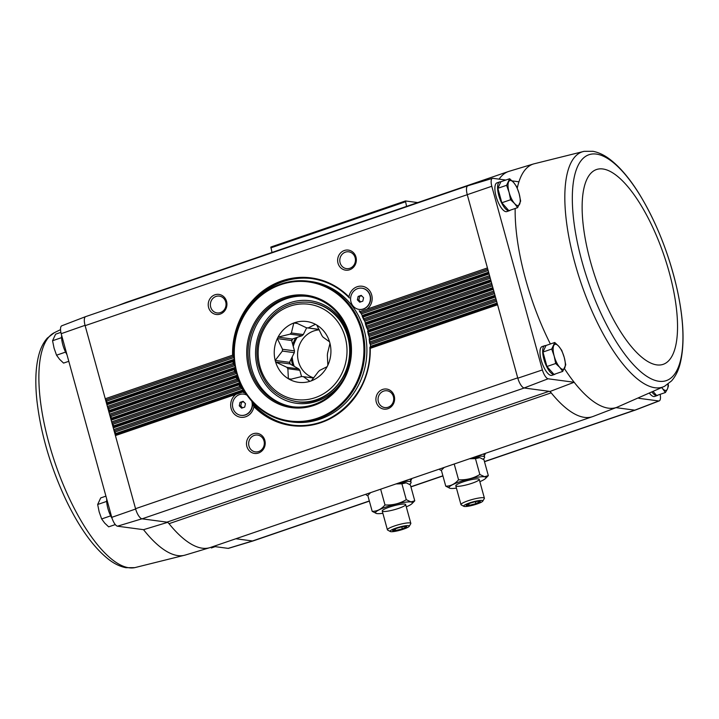 <?xml version="1.0" encoding="UTF-8"?>
<svg xmlns="http://www.w3.org/2000/svg" width="719" height="719" viewBox="0 0 719 719"><rect width="100%" height="100%" fill="white"/><g stroke="black" fill="none" stroke-linecap="round" stroke-linejoin="round"><path stroke-width="1.08" d="M660.123 394.327A9.176 3.218 -108.9 0 1 659.242 400.887A9.176 3.218 -108.9 0 1 658.757 400.959L638.84 398.308M658.092 395.028A15.189 5.321 -108.9 0 1 657.319 395.513L654.623 396.439A15.189 5.321 -108.9 0 1 649.634 393.464M550.071 391.451A129.582 45.378 71.1 0 0 551.194 392.853A8.098 2.84 -108.9 0 0 549.118 391.316L550.071 391.451L574.157 382.265A128.629 45.045 71.1 0 0 616.956 407.278L593.049 416.472A129.582 45.378 -108.9 0 1 592.492 416.669A129.582 45.378 -108.9 0 1 551.194 392.853L169.019 523.684A8.098 2.84 -108.9 0 0 166.943 522.147L549.118 391.316L524.097 387.981L548.076 378.787L574.157 382.265A128.629 45.045 71.1 0 1 564.415 368.595M658.757 400.959L634.796 410.163L615.985 407.655M548.076 378.787A9.176 3.218 -108.9 0 1 542.387 369.934L491.796 186.275A9.176 3.218 -108.9 0 1 492.461 178.366A9.176 3.218 -108.9 0 1 492.857 178.321L505.825 180.047M512.054 180.882L518.938 181.799A128.629 45.045 71.1 0 0 517.267 188.126M166.943 522.147L141.931 518.812L117.458 526.2L143.539 529.678L167.895 522.273M117.458 526.2A9.176 3.218 -108.9 0 1 111.769 517.347L61.187 333.688A9.176 3.218 -108.9 0 1 61.762 325.806L85.669 316.612A10.129 3.55 -108.9 0 1 85.84 316.567M369.368 501.125L253.115 540.922A10.12 3.541 -108.9 0 1 252.486 540.976L228.148 548.372L213.489 546.422M369.323 500.972L252.486 540.976L235.868 538.756M106.807 502.905L106.682 500.927M111.157 516.799L109.944 514.265M61.708 339.152L61.573 337.175M66.049 353.047L64.836 350.513M515.172 208.492A128.629 45.045 71.1 0 0 550.377 343.988M555.401 373.916A15.189 5.321 -108.9 0 1 554.628 374.41L551.94 375.327A15.189 5.321 -108.9 0 1 541.982 362.682A15.189 5.321 -108.9 0 1 542.099 346.594L544.795 345.677A15.189 5.321 -108.9 0 1 545.73 345.587A15.189 5.321 -108.9 0 1 545.928 345.623M510.292 210.164A15.189 5.321 -108.9 0 1 509.519 210.658L506.832 211.575A15.189 5.321 -108.9 0 1 496.883 198.929A15.189 5.321 -108.9 0 1 496.991 182.842L499.687 181.925A15.189 5.321 -108.9 0 1 500.622 181.835A15.189 5.321 -108.9 0 1 500.828 181.871M542.387 369.934L517.806 378.194A10.129 3.55 71.1 0 0 524.097 387.981M517.806 378.194L467.305 194.84A10.12 3.541 -108.9 0 1 467.215 194.498A10.129 3.55 -108.9 0 1 467.934 185.754L492.461 178.366M141.931 518.812A10.129 3.55 71.1 0 1 135.63 509.016L115.408 435.588A1.42 0.494 -108.9 0 1 115.355 434.456L115.777 433.548L114.348 430.789A1.42 0.494 -108.9 0 1 113.755 429.585L113.287 427.886A1.42 0.494 -108.9 0 1 113.234 426.753L113.656 425.846L112.227 423.078A1.42 0.494 -108.9 0 1 111.634 421.882L111.166 420.175A1.42 0.494 -108.9 0 1 111.112 419.042L111.077 416.472L110.097 415.375A1.42 0.494 -108.9 0 1 109.504 414.171L109.036 412.472A1.42 0.494 -108.9 0 1 108.991 411.34L109.414 410.432L107.976 407.673A1.42 0.494 -108.9 0 1 107.383 406.469L106.915 404.77A1.42 0.494 -108.9 0 1 106.87 403.638L106.825 401.058L105.855 399.962A1.42 0.494 -108.9 0 1 105.262 398.757L85.13 325.662L491.796 186.275M634.796 410.163A10.129 3.55 71.1 0 0 635.326 410.082L659.242 400.887M411.259 478.719A24.572 3.955 -15.4 0 1 411.457 478.944A24.572 3.955 -15.4 0 1 410.621 480.66M484.822 453.536A24.572 3.955 -15.4 0 1 485.019 453.761A24.572 3.955 -15.4 0 1 484.184 455.478M226.548 301.369A10.12 9.338 -82.4 0 0 210.793 297.63A10.12 9.338 -82.4 0 0 215.394 314.311A10.12 9.338 -82.4 0 0 226.548 301.369M355.959 257.06A10.12 9.338 -82.4 0 0 340.204 253.331A10.12 9.338 -82.4 0 0 344.805 270.011A10.12 9.338 -82.4 0 0 355.959 257.06M368.074 329.5L368.101 330.309L366.6 327.487L366.564 326.174A74.506 68.754 -82.4 0 0 366.007 324.503L363.742 318.706A74.506 68.754 -82.4 0 0 363.014 317.097L360.111 311.516A74.506 68.754 -82.4 0 0 360.057 311.426A12.654 11.675 -82.4 0 0 360.381 311.426L366.924 309.188A12.654 11.675 -82.4 0 0 371.687 294.952A12.654 11.675 -82.4 0 0 359.815 286.189A12.654 11.675 -82.4 0 0 348.958 296.857A74.506 68.754 -82.4 0 0 273.553 284.365A74.506 68.754 -82.4 0 0 232.588 355.177L233.999 357.154M394.237 396.016A10.12 9.338 -82.4 0 0 378.482 392.277A10.12 9.338 -82.4 0 0 383.074 408.958A10.12 9.338 -82.4 0 0 394.237 396.016M264.826 440.316A10.12 9.338 -82.4 0 0 249.071 436.577A10.12 9.338 -82.4 0 0 253.663 453.267A10.12 9.338 -82.4 0 0 264.826 440.316M115.355 434.456L242.95 390.777L242.734 391.999A74.506 68.754 -82.4 0 0 242.788 392.098A12.654 11.675 -82.4 0 0 242.465 392.098L235.922 394.336A12.654 11.675 -82.4 0 0 235.949 415.438A12.654 11.675 -82.4 0 0 253.879 406.657A74.506 68.754 -82.4 0 0 329.293 419.15A74.506 68.754 -82.4 0 0 370.258 348.347L369.934 347.313L497.287 303.715M252.621 540.994A10.129 3.55 71.1 0 0 253.07 540.94L228.543 548.327A9.176 3.218 -108.9 0 1 228.148 548.372M524.232 387.999L142.065 518.83A10.12 3.541 -108.9 0 1 135.54 508.684L517.716 377.852M467.772 185.817L85.723 316.603A10.12 3.541 -108.9 0 0 85.13 325.662L85.04 325.33A10.129 3.55 -108.9 0 1 85.669 316.612M240.011 402.37L243.121 401.31L245.476 403.665L244.712 407.089L241.611 408.149L239.256 405.795L240.011 402.37L243.642 401.831M247.039 395.207A10.704 9.877 -82.4 0 0 243.777 394.129A10.704 9.877 -82.4 0 0 232.579 403.431A10.704 9.877 -82.4 0 0 240.955 415.339A10.704 9.877 -82.4 0 0 251.848 401.49A10.704 9.877 -82.4 0 0 251.74 401.13M358.125 296.435L361.235 295.365L363.589 297.729L362.825 301.144L359.716 302.214L357.37 299.85L358.125 296.435L361.756 295.886M369.961 295.545A10.704 9.877 -82.4 0 0 361.891 288.184A10.704 9.877 -82.4 0 0 350.692 297.486A10.704 9.877 -82.4 0 0 359.06 309.395A10.704 9.877 -82.4 0 0 369.961 295.545M492.857 287.6L368.101 330.309L367.661 331.216L493.045 288.301M369.934 347.313L370.582 346.324L369.845 341.911A74.506 68.754 -82.4 0 0 369.638 340.123L368.595 333.913A74.506 68.754 -82.4 0 0 368.218 332.178L367.661 331.216M252.423 403.206L253.879 406.657M242.95 390.777L242.339 388.395L239.831 386.427L113.755 429.585L115.408 435.588L235.922 394.336M113.234 426.753L239.436 383.551L239.103 384.818A74.506 68.754 -82.4 0 0 239.831 386.427M239.436 383.551L239.103 381.07L236.839 379.021L111.634 421.882L113.287 427.886L239.103 384.818M111.112 419.042L236.731 376.046L236.281 377.349A74.506 68.754 -82.4 0 0 236.839 379.021M236.731 376.046L237.135 375.138L111.535 418.134M111.077 416.472L236.677 373.476L234.628 371.337L109.504 414.171L111.166 420.175L236.281 377.349M108.991 411.34L234.816 368.263L234.241 369.611A74.506 68.754 -82.4 0 0 234.628 371.337M234.816 368.263L235.275 367.418M234.915 365.45L233.199 363.392L107.383 406.469L109.036 412.472L234.241 369.611M106.87 403.638L233.693 360.219L232.992 361.603A74.506 68.754 -82.4 0 0 233.199 363.392M233.693 360.219L234.16 359.473M242.788 392.098L244.092 392.808A73.904 68.188 -82.4 0 1 242.95 390.83M497.584 304.757L370.258 348.347L369.899 347.367M360.363 312.756L359.302 310.968M360.057 311.426L359.212 310.779L360.057 311.426M369.647 343.305L369.171 339.188M368.523 335.261L367.643 331.279M366.6 327.487L365.315 323.64M363.886 319.982L362.196 316.279M406.559 206.398L405.462 200.952L417.739 202.578M271.989 252.468L270.892 247.021L405.408 200.987M499.094 179.148A129.582 45.378 -108.9 0 1 508.558 171.482A129.582 45.378 -108.9 0 1 509.124 171.302L533.651 163.914A128.629 45.045 71.1 0 0 518.938 181.799M123.353 303.724A129.582 45.378 -108.9 0 1 125.834 302.519A129.582 45.378 -108.9 0 1 126.382 302.313L508.558 171.482M592.492 416.669L210.325 547.501A129.582 45.378 -108.9 0 1 209.759 547.68A129.582 45.378 -108.9 0 1 169.019 523.684M355.132 257.645A8.475 7.828 -82.4 0 0 348.742 251.812A8.475 7.828 -82.4 0 0 339.862 259.182A8.475 7.828 -82.4 0 0 346.495 268.627A8.475 7.828 -82.4 0 0 355.132 257.645M263.999 440.9A8.475 7.828 -82.4 0 0 257.6 435.067A8.475 7.828 -82.4 0 0 248.729 442.437A8.475 7.828 -82.4 0 0 255.362 451.874A8.475 7.828 -82.4 0 0 263.999 440.9M393.401 396.6A8.475 7.828 -82.4 0 0 387.011 390.768A8.475 7.828 -82.4 0 0 378.131 398.137A8.475 7.828 -82.4 0 0 384.773 407.574A8.475 7.828 -82.4 0 0 393.401 396.6M225.721 301.944A8.475 7.828 -82.4 0 0 219.331 296.111A8.475 7.828 -82.4 0 0 210.451 303.49A8.475 7.828 -82.4 0 0 217.084 312.927A8.475 7.828 -82.4 0 0 225.721 301.944M348.958 296.857L349.434 298.008M359.185 309.413A10.704 9.877 -82.4 0 0 359.311 309.431A10.704 9.877 -82.4 0 0 370.204 295.572A10.704 9.877 -82.4 0 0 362.133 288.211A10.704 9.877 -82.4 0 0 362.017 288.202M246.932 395.055A10.704 9.877 -82.4 0 0 244.02 394.156A10.704 9.877 -82.4 0 0 243.903 394.138M241.072 415.357A10.704 9.877 -82.4 0 0 241.198 415.366A10.704 9.877 -82.4 0 0 252.09 401.517M360.668 301.89L358.844 300.048L357.37 299.85M358.844 300.048L359.599 296.623M242.555 407.826L240.73 405.992L239.256 405.795M240.73 405.992L241.485 402.568M232.992 361.603L106.915 404.77L105.262 398.757L232.588 355.177M135.63 509.016L111.769 517.347M61.187 333.688L85.04 325.33M106.736 499.058A15.189 5.321 71.1 0 0 112.146 518.525M61.627 335.306A15.189 5.321 71.1 0 0 66.957 354.629M65.303 352.193L56.54 355.195L59.569 359.311L63.56 363.095L68.79 361.306M61.313 337.732L52.559 340.734L54.069 348.131L56.54 355.195M60.881 332.367L55.597 334.173L52.559 340.734M110.402 515.945L101.649 518.947L104.677 523.064L108.668 526.847L115.31 524.573M106.421 501.485L97.667 504.486L99.168 511.883L101.649 518.947M105.927 496.137L100.705 497.925L97.667 504.486M215.179 546.647L211.359 547.959M665.408 392.52L667.412 389.078A13.158 4.611 -108.9 0 1 662.379 388.404L665.408 392.52L656.654 395.522L653.301 391.747M657.319 395.513A15.189 5.321 -108.9 0 1 652.142 392.295M517.617 207.656L508.854 210.658L501.835 202.758L497.854 188.297L500.891 181.736L509.645 178.734L506.607 185.295L509.088 192.359L510.589 199.756L514.588 203.54L517.617 207.656L520.646 201.095L519.145 193.699L516.664 186.634L513.645 182.518L509.645 178.734M509.519 210.658A15.189 5.321 -108.9 0 1 499.57 198.013A15.189 5.321 -108.9 0 1 499.687 181.925M562.716 371.408L553.963 374.41L546.943 366.51L542.962 352.049L546 345.488L554.753 342.487L551.716 349.048L554.187 356.112L555.697 363.508L559.688 367.292L562.716 371.408L565.754 364.848L564.244 357.451L561.773 350.387L558.744 346.279L554.753 342.487M554.628 374.41A15.189 5.321 -108.9 0 1 544.678 361.765A15.189 5.321 -108.9 0 1 544.795 345.677M546.943 366.51L555.697 363.508M542.962 352.049L551.716 349.048M554.187 356.112A13.158 4.611 -108.9 0 1 553.72 345.605A13.158 4.611 -108.9 0 1 558.744 346.279A13.158 4.611 -108.9 0 1 564.244 357.451A13.158 4.611 -108.9 0 1 564.721 367.966A13.158 4.611 -108.9 0 1 559.688 367.292A13.158 4.611 -108.9 0 1 554.187 356.112M501.835 202.758L510.589 199.756M497.854 188.297L506.607 185.295M509.088 192.359A13.158 4.611 -108.9 0 1 508.612 181.853A13.158 4.611 -108.9 0 1 513.645 182.518A13.158 4.611 -108.9 0 1 519.145 193.699A13.158 4.611 -108.9 0 1 519.612 204.214A13.158 4.611 -108.9 0 1 514.588 203.54A13.158 4.611 -108.9 0 1 509.088 192.359M667.951 384.189A13.158 4.611 -108.9 0 1 667.412 389.078L668.445 385.959L668.14 384.045M662.379 388.404A13.158 4.611 -108.9 0 1 661.768 387.667M297.432 323.478L293.81 322.993A30.674 28.302 -82.4 0 0 278.055 337.121A30.674 28.302 97.6 0 0 277.318 338.604A30.674 28.302 -82.4 0 0 275.188 360.426A30.674 28.302 97.6 0 0 275.629 362.008A30.674 28.302 -82.4 0 0 288.373 378.742A30.674 28.302 97.6 0 0 289.73 379.506A30.674 28.302 -82.4 0 0 309.88 381.34A30.674 28.302 97.6 0 0 311.354 380.836A30.674 28.302 -82.4 0 0 327.109 366.708A30.674 28.302 97.6 0 0 327.846 365.225A30.674 28.302 -82.4 0 0 329.976 343.403A30.674 28.302 97.6 0 0 329.536 341.822A30.674 28.302 -82.4 0 0 316.791 325.087A30.674 28.302 97.6 0 0 315.434 324.323A30.674 28.302 -82.4 0 0 295.284 322.489A30.674 28.302 97.6 0 0 293.81 322.993L291.366 332.969A24.5 22.604 -82.4 0 0 290.063 334.137L278.055 337.121L292.363 339.026L302.016 335.728L290.063 334.137M311.354 380.836L318.517 371.489A24.5 22.604 -82.4 0 0 319.82 370.321L327.109 366.708M313.637 378.032L303.4 376.666L309.88 381.34M289.73 379.506L301.737 376.513A24.5 22.604 -82.4 0 0 303.4 376.666M301.558 376.567L299.832 370.294L287.879 368.694L288.373 378.742L291.312 379.129M299.832 370.294A24.5 22.604 97.6 0 1 298.78 368.91L286.827 367.31A24.5 22.604 -82.4 0 0 287.879 368.694M298.78 368.91L289.937 363.922L275.629 362.008L286.827 367.31M294.305 352.669L282.351 351.079L275.188 360.426L289.505 362.331L294.305 352.669A24.5 22.604 97.6 0 1 294.484 350.872L282.531 349.272A24.5 22.604 -82.4 0 0 282.351 351.079M294.484 350.872L291.626 340.509L277.318 338.604L282.531 349.272M302.016 335.728A24.5 22.604 97.6 0 1 303.31 334.56L291.366 332.969M303.31 334.56L306.671 327.819M319.029 329.419A24.5 22.604 97.6 0 0 318.436 329.383L306.483 327.792L295.284 322.489M319.02 329.392L308.145 327.945A24.5 22.604 -82.4 0 0 306.483 327.792M315.434 324.323L308.145 327.945M329.536 341.822L323.056 337.148A24.5 22.604 -82.4 0 0 322.004 335.764L316.791 325.087M327.846 365.225L327.352 355.186A24.5 22.604 -82.4 0 0 327.531 353.38L329.976 343.403M292.759 338.892A30.369 28.023 -82.4 0 0 291.743 340.932M291.626 340.509A30.674 28.302 97.6 0 1 292.363 339.026M289.937 363.922A30.674 28.302 97.6 0 1 289.505 362.331M289.694 361.936A30.369 28.023 -82.4 0 0 290.296 364.12M319.245 329.85A24.5 22.604 -82.4 0 0 297.747 351.78A24.5 22.604 -82.4 0 0 313.772 377.861M409.524 484.345A23.287 3.748 164.6 0 0 411.079 482.332A23.287 3.748 164.6 0 0 409.264 481.451A23.287 3.748 164.6 0 0 402.361 481.766M366.277 494.115A23.287 3.748 164.6 0 0 366.187 494.699A23.287 3.748 164.6 0 0 367.831 495.553M382.859 513.303A19.134 3.083 -15.4 0 1 376.477 513.492A19.134 3.083 -15.4 0 1 387.28 506.58A19.134 3.083 -15.4 0 1 410.9 501.97A19.134 3.083 -15.4 0 1 411.87 503.74A19.134 3.083 -15.4 0 1 406.289 506.85M404.707 504.091A12.151 1.959 -15.4 0 1 405.408 504.289A12.151 1.959 -15.4 0 1 394.461 509.663A12.151 1.959 -15.4 0 1 382.301 510.652A12.151 1.959 -15.4 0 1 392.259 506.221A12.151 1.959 -15.4 0 1 404.707 504.091M411.87 503.74L414.764 500.819L410.971 501.889L406.28 499.687C399.791 503.588 392.691 505.349 384.989 504.963C381.322 509.232 377.053 511.371 372.19 511.362L376.477 513.492M370.627 492.623L367.813 495.472L372.19 511.362M396.016 483.932L401.903 483.797L406.262 482.835L410.387 484.93L414.764 500.819M401.903 483.797L406.28 499.687M380.648 489.199L384.989 504.963M398.011 483.249A19.134 3.083 -15.4 0 1 405.597 482.71A19.134 3.083 -15.4 0 1 406.1 482.8A19.134 3.083 -15.4 0 1 406.181 482.817M396.906 528.276A7.289 1.177 -15.4 0 1 406.343 526.47A7.289 1.177 -15.4 0 1 399.998 529.777A7.289 1.177 -15.4 0 1 392.862 530.191A7.289 1.177 -15.4 0 1 396.906 528.276M406.37 526.838L402.325 528.851L395.603 530.523L392.925 530.164M395.881 528.141A9.976 1.609 -15.4 0 1 405.453 525.769A9.976 1.609 -15.4 0 1 409.246 526.29A9.976 1.609 -15.4 0 1 400.115 530.2A9.976 1.609 -15.4 0 1 390.273 531.512A9.976 1.609 -15.4 0 1 395.881 528.141M390.273 531.512L387.649 530.074A12.151 1.959 -15.4 0 1 387.406 529.804A12.151 1.959 -15.4 0 1 394.479 525.966A12.151 1.959 -15.4 0 1 410.828 523.351A12.151 1.959 -15.4 0 1 410.756 523.711L409.246 526.29M395.171 528.932L395.603 530.523M401.795 526.928L402.325 528.851M483.096 459.162A23.287 3.748 164.6 0 0 484.642 457.149A23.287 3.748 164.6 0 0 482.835 456.268A23.287 3.748 164.6 0 0 475.924 456.583M439.839 468.932A23.287 3.748 164.6 0 0 439.749 469.516A23.287 3.748 164.6 0 0 441.394 470.37M456.421 488.12A19.134 3.083 -15.4 0 1 450.04 488.309A19.134 3.083 -15.4 0 1 460.843 481.397A19.134 3.083 -15.4 0 1 484.462 476.787A19.134 3.083 -15.4 0 1 485.433 478.557A19.134 3.083 -15.4 0 1 479.852 481.667M478.27 478.908A12.151 1.959 -15.4 0 1 478.971 479.106A12.151 1.959 -15.4 0 1 468.024 484.48A12.151 1.959 -15.4 0 1 455.864 485.469A12.151 1.959 -15.4 0 1 465.822 481.038A12.151 1.959 -15.4 0 1 478.27 478.908M485.433 478.557L488.327 475.636L484.534 476.706L479.843 474.504C473.354 478.405 466.254 480.166 458.551 479.78C454.884 484.049 450.615 486.188 445.753 486.179L450.04 488.309M444.189 467.44L441.376 470.289L445.753 486.179M469.579 458.749L475.466 458.614L479.825 457.652L483.95 459.747L488.327 475.636M475.466 458.614L479.843 474.504M454.21 464.016L458.551 479.78M471.574 458.066A19.134 3.083 -15.4 0 1 479.16 457.527A19.134 3.083 -15.4 0 1 479.663 457.617A19.134 3.083 -15.4 0 1 479.744 457.635M470.469 503.093A7.289 1.177 -15.4 0 1 479.906 501.287A7.289 1.177 -15.4 0 1 473.569 504.594A7.289 1.177 -15.4 0 1 466.424 504.999A7.289 1.177 -15.4 0 1 470.469 503.093M479.933 501.655L475.888 503.668L469.165 505.34L466.487 504.981M469.444 502.958A9.976 1.609 -15.4 0 1 479.016 500.586A9.976 1.609 -15.4 0 1 482.809 501.107A9.976 1.609 -15.4 0 1 473.677 505.017A9.976 1.609 -15.4 0 1 463.836 506.329A9.976 1.609 -15.4 0 1 469.444 502.958M463.836 506.329L461.212 504.891A12.151 1.959 -15.4 0 1 460.969 504.621A12.151 1.959 -15.4 0 1 468.042 500.784A12.151 1.959 -15.4 0 1 484.399 498.168A12.151 1.959 -15.4 0 1 484.327 498.519L482.809 501.107M468.734 503.749L469.165 505.34M475.358 501.745L475.888 503.668M236.937 372.73A70.147 64.728 97.6 0 1 314.257 283.007A70.147 64.728 97.6 0 1 346.109 398.614A70.147 64.728 97.6 0 1 236.937 372.73M248.864 368.649A56.693 52.307 97.6 0 1 311.354 296.138A56.693 52.307 97.6 0 1 337.085 389.563A56.693 52.307 97.6 0 1 248.864 368.649M236.578 372.981A70.866 65.384 97.6 0 1 308.739 281.246A70.866 65.384 97.6 0 1 364.191 360.129A70.866 65.384 97.6 0 1 290.009 421.729A70.866 65.384 97.6 0 1 236.578 372.981M308.739 281.246L310.788 281.515A70.866 65.384 97.6 0 1 366.232 360.399A70.866 65.384 97.6 0 1 292.058 421.999L290.009 421.729M248.432 308.19A73.904 68.188 97.6 0 1 311.884 278.604M292.354 425.109A73.904 68.188 97.6 0 1 252.405 403.116M246.105 394.695A73.904 68.188 97.6 0 1 238.87 379.929M250.149 368.398A55.678 51.373 97.6 0 1 306.842 296.309A55.678 51.373 97.6 0 1 350.414 358.287A55.678 51.373 97.6 0 1 292.13 406.693A55.678 51.373 97.6 0 1 250.149 368.398M292.903 406.792A55.678 51.373 97.6 0 1 251.695 368.604A55.678 51.373 97.6 0 1 307.615 296.426M410.891 486.745L442.895 475.789M484.453 461.562L634.661 410.145M366.924 309.188L487.437 267.935M363.014 317.097L489.091 273.939M363.742 318.706L489.558 275.638M366.007 324.503L491.212 281.641M366.564 326.174L491.679 283.34M368.218 332.178L493.333 289.353M368.595 333.913L493.8 291.051M369.638 340.123L495.454 297.055M369.845 341.911L495.921 298.753M360.147 312.37A73.904 68.188 -82.4 0 0 359.437 311.147M363.697 319.542A73.904 68.188 -82.4 0 0 362.34 316.558M366.447 326.992A73.904 68.188 -82.4 0 0 365.441 323.99M368.416 334.712A73.904 68.188 -82.4 0 0 367.733 331.657M369.593 342.756A73.904 68.188 -82.4 0 0 369.233 339.584M253.699 405.417A73.904 68.188 -82.4 0 0 291.887 425.046A73.904 68.188 -82.4 0 0 369.908 347.789M239.418 383.604A73.904 68.188 -82.4 0 0 241.108 387.307M236.713 376.1A73.904 68.188 -82.4 0 0 237.989 379.947M234.789 368.326A73.904 68.188 -82.4 0 0 235.661 372.307M233.666 360.273A73.904 68.188 -82.4 0 0 234.133 364.398M349.263 297.81A73.904 68.188 -82.4 0 0 311.417 278.541A73.904 68.188 -82.4 0 0 233.414 356.211M360.435 312.819L487.788 269.221M370.582 346.324L497.099 303.014M370.474 344.536L496.64 301.342M115.319 431.885L242.339 388.395M115.777 433.548L243.148 389.95M114.348 430.789L241.171 387.37M369.692 343.376L496.281 300.039M369.207 339.125L495.166 296.003M369.746 338.173L494.978 295.302M369.458 336.447L494.519 293.64M113.198 424.174L239.103 381.07M113.656 425.846L239.733 382.679M112.227 423.078L238.052 380.009M368.568 335.324L494.16 292.336M367.643 328.637L492.389 285.928M110.097 415.375L235.715 372.37M366.654 327.549L492.039 284.625M365.333 323.586L490.924 280.59M365.674 322.705L490.726 279.898M365.036 321.096L490.268 278.226M108.946 408.76L234.942 365.629M109.414 410.432L235.257 367.346M107.976 407.673L234.178 364.47M363.949 320.045L489.909 276.923M362.205 316.225L488.803 272.887M362.439 315.38L488.605 272.186M361.63 313.835L488.147 270.524M106.825 401.058L234.026 357.514M107.284 402.73L234.151 359.293M105.855 399.962L233.45 356.282M270.82 247.875L405.39 201.805M484.615 453.599A24.338 3.919 -15.4 0 1 483.932 454.543M484.282 453.716A24.293 3.91 -15.4 0 1 483.842 454.219M411.052 478.782A24.338 3.919 -15.4 0 1 410.36 479.726M410.72 478.899A24.293 3.91 -15.4 0 1 410.279 479.402M348.382 336.896A50.114 46.241 -82.4 0 0 310.599 302.429C329.455 305.8 342.01 317.268 348.257 336.834C358.808 369.872 329.113 407.556 297.351 401.768M349.82 338.811A51.732 47.733 -82.4 0 0 349.2 336.321A51.732 47.733 -82.4 0 0 278.756 308.289A51.732 47.733 -82.4 0 0 269.823 389.599A51.732 47.733 -82.4 0 0 344.743 376.936M209.759 547.68L185.232 555.068A128.629 45.045 -108.9 0 1 143.539 529.678M185.232 555.068L134.732 567.651A124.306 43.535 -108.9 0 1 55.282 463.62A124.306 43.535 -108.9 0 1 54.311 332.708L60.531 329.644M533.651 163.914L584.143 151.332A124.306 43.535 71.1 0 0 577.06 270.578A124.306 43.535 71.1 0 0 654.991 387.748A124.306 43.535 71.1 0 0 664.572 386.274L616.956 407.278M658.919 381.268A119.372 41.801 71.1 0 0 651.486 216.158A119.372 41.801 71.1 0 0 572.486 205.625A119.372 41.801 71.1 0 0 658.919 381.268M656.815 364.893A102.952 36.058 71.1 0 0 650.407 222.486A102.952 36.058 71.1 0 0 582.273 213.408A102.952 36.058 71.1 0 0 656.815 364.893M345.192 337.328A48.083 44.371 -82.4 0 0 270.362 319.587A48.083 44.371 -82.4 0 0 292.193 398.829A48.083 44.371 -82.4 0 0 345.192 337.328M347.762 336.816A50.114 46.241 -82.4 0 0 309.979 302.348C291.393 300.659 276.482 307.948 265.257 324.206C257.887 336.132 255.416 349.03 257.815 362.924C263.019 384.809 275.997 397.733 296.731 401.687A50.114 46.241 -82.4 0 0 347.762 336.816M295.707 337.885A31.178 28.769 -82.4 0 0 292.732 344.509M291.312 358.691A31.178 28.769 -82.4 0 0 292.858 365.567M297.253 337.355A30.369 28.023 -82.4 0 0 293.262 346.441M292.211 356.876A30.369 28.023 -82.4 0 0 294.251 366.348M291.887 425.046C332.295 431.912 372.685 391.81 369.854 347.556M270.892 247.021L405.462 200.952M410.926 486.898L442.931 475.942M484.489 461.715L635.165 410.127M311.417 278.541C326.084 280.617 338.748 287.106 349.434 297.999M117.368 305.773L125.834 302.519M134.732 567.651L125.96 567.695C120.226 566.599 114.564 563.912 108.982 559.652C93.479 547.519 78.982 527.27 65.483 498.905C50.177 465.921 40.65 433.072 36.894 400.348C34.97 382.131 35.635 366.915 38.898 354.692C40.686 347.987 43.491 342.46 47.301 338.11L54.311 332.708M664.572 386.274L671.528 380.926C675.393 376.54 678.224 370.959 680.021 364.165C684.83 345.075 683.886 320.198 677.172 289.514C669.047 254.068 656.438 222.261 639.362 194.103C629.718 178.528 619.859 166.916 609.793 159.258C604.266 155.052 598.666 152.41 592.986 151.305L584.143 151.332M411.079 482.332L410.19 479.079M366.187 494.699L366.052 494.196M410.828 523.351L405.651 504.549M387.406 529.804L382.229 511.002M484.642 457.149L483.752 453.896M439.749 469.516L439.615 469.013M484.399 498.168L479.214 479.366M460.969 504.621L455.792 485.819"/></g></svg>
